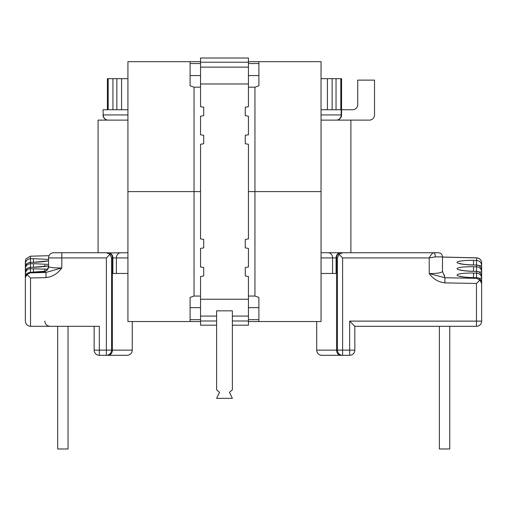 <?xml version="1.0" encoding="UTF-8"?>
<svg xmlns="http://www.w3.org/2000/svg" width="507" height="507" viewBox="0 0 507 507"><rect width="100%" height="100%" fill="white"/><g stroke="black" fill="none" stroke-linecap="round" stroke-linejoin="round"><path stroke-width="0.76" d="M53.723 252.74L61.803 252.74L53.723 252.74A5.178 5.178 0 0 0 48.545 257.917L61.803 257.917L61.803 252.74L106.375 252.74L110.038 254.254L111.553 257.917L111.553 350.134L111.553 257.917L112.408 257.917L112.408 350.134L132.276 350.134C131.997 353.252 130.274 354.976 127.092 355.312L108.086 355.312A5.178 4.322 -90 0 0 112.408 350.134L111.553 350.134A5.178 5.178 0 0 1 106.375 355.312L108.086 355.312M456.991 326.305L473.462 326.305M473.563 277.671L476.567 277.678A5.178 5.178 0 0 1 481.65 282.862L481.65 321.121L481.65 282.862A5.178 5.133 -0 0 0 476.567 277.728L473.563 277.671C468.741 277.678 457.314 276.771 457.086 275.067C457.314 273.368 468.741 272.893 473.563 273.077L476.567 273.134L476.567 271.397L473.563 271.34C468.741 271.34 457.314 270.434 457.086 268.729C457.314 267.031 468.741 266.562 473.563 266.739L476.567 266.796L476.567 265.066L473.563 265.009C468.741 265.009 457.314 264.103 457.086 262.398C457.314 260.699 468.741 260.224 473.563 260.408L476.567 260.465L476.567 257.898L442.491 257.087M473.563 271.34L476.567 271.346A5.178 5.178 0 0 1 481.65 276.524L481.65 321.121A5.178 5.178 0 0 1 476.472 326.305L354.83 326.305L354.83 350.134L349.653 350.134L349.653 321.121L476.472 321.121L476.472 283.47L444.835 282.868C438.371 282.088 433.168 278.983 429.226 273.558C437.224 273.603 441.648 272.861 442.491 271.334L442.491 256.884L435.367 256.884L429.226 257.917C430.868 254.85 432.275 253.126 433.447 252.74L438.346 252.74C440.887 253.006 442.269 254.387 442.491 256.884M476.567 265.015A5.178 5.178 0 0 1 481.65 270.193L481.65 271.929L481.65 270.193A5.178 5.133 180 0 0 476.567 265.066L473.563 265.009M476.593 257.848A5.178 5.178 0 0 1 481.65 263.025L481.65 265.598L481.65 263.025A5.178 5.133 180 0 0 476.567 257.898L442.491 257.036L476.593 257.848M45.598 271.156L30.407 272.322A5.178 5.178 0 0 0 25.35 277.5L25.35 321.121L25.35 261.333L25.92 258.957L30.407 256.193L30.407 258.76L33.411 258.684L33.5 262.277M30.407 267.335A5.178 5.178 0 0 0 25.35 272.512L25.35 273.881L25.35 272.512A5.178 5.152 180 0 1 30.407 267.366L33.411 267.265L30.407 267.366L30.407 268.735L47.715 269.23M30.407 262.347A5.178 5.178 0 0 0 25.35 267.531L25.35 268.894L25.35 267.531A5.178 5.152 180 0 1 30.407 262.379L33.411 262.277L30.407 262.379L30.407 263.748L33.411 263.672L33.5 267.259M316.704 321.539L316.704 350.134A5.178 5.178 0 0 0 321.882 355.312L342.605 355.312L342.605 350.134L349.653 350.134L349.653 355.312L328.929 355.312M103.01 114.937A5.178 5.178 0 0 0 108.187 120.121A5.178 4.969 90 0 1 103.219 114.937L103.01 109.759L103.219 114.937L127.922 114.937M132.276 321.539L132.276 350.134M321.051 78.674L341.566 78.674L341.566 114.937A5.178 5.178 0 0 1 336.388 120.121A5.178 4.785 90 0 0 341.173 114.937L341.173 78.674M321.051 120.121L350.895 120.121L350.895 252.74L363.158 252.74L335.634 252.74M121.902 252.74L120.824 252.74A5.178 4.43 90 0 0 116.388 257.917L116.388 273.463L112.884 273.463L112.884 257.917L112.408 257.917A5.178 4.322 90 0 0 109.087 252.879L127.922 252.74M332.586 273.463L332.586 257.917A5.178 4.43 90 0 0 328.156 252.74L340.894 252.74A5.178 4.322 90 0 0 336.566 257.917L336.097 257.917L336.097 273.463L321.051 273.463M444.113 274.895L444.931 277.741L429.226 273.558L429.226 257.917L342.605 257.917L338.942 254.254L342.605 252.74L321.051 252.74M342.605 252.74L433.447 252.74A4.145 1.92 -90 0 1 435.367 256.884M49.04 255.705L30.407 256.193M30.528 277.982L30.528 326.305L99.328 326.305L99.328 350.134L106.375 350.134L106.375 257.917L61.803 257.917L61.803 267.937C57.868 273.507 52.62 276.733 46.08 277.602L30.528 277.982L27.029 274.56L25.35 277.5A5.178 5.152 -0 0 1 30.407 272.354L30.407 272.322M449.741 326.305L439.379 326.305L439.379 448.98L449.741 448.98L449.741 326.305M481.65 263.025L481.65 276.524A5.178 5.133 180 0 0 476.567 271.397L476.567 271.346M107.408 109.759L107.408 78.674L108.175 78.674L108.175 109.759L127.922 109.759M321.051 109.759L340.805 109.759L340.805 78.674M127.922 78.674L121.566 78.674L121.566 109.759M127.922 273.463L116.388 273.463M107.807 78.674L107.807 109.759L103.219 109.759M341.566 109.759L352.549 109.759A5.178 5.178 0 0 0 357.733 104.575L357.733 80.125L374.515 80.125L374.515 114.937A5.178 5.178 0 0 1 369.337 120.121L330.241 120.121M316.704 350.134L337.428 350.134L337.428 257.917L337.428 350.134A5.178 5.178 0 0 0 342.605 355.312A5.178 5.178 0 0 1 337.428 350.134L342.605 350.134L342.605 257.917M106.375 355.312A5.178 5.178 0 0 0 111.553 350.134A5.178 5.178 0 0 1 106.375 355.312A5.178 5.178 0 0 0 111.553 350.134L106.375 350.134L106.375 355.312L99.328 355.312A5.178 5.178 0 0 1 94.15 350.134L94.15 326.305L94.15 350.134A5.178 5.178 0 0 0 99.328 355.312A5.178 5.178 0 0 1 94.15 350.134A5.178 5.178 0 0 0 99.328 355.312L99.328 350.134L94.15 350.134L94.15 326.305M116.851 109.759L116.851 78.674L112.941 78.674L112.941 109.759M108.175 78.674L112.941 78.674M116.851 78.674L121.566 78.674M30.528 326.305C27.403 325.976 25.68 324.246 25.35 321.121L25.35 277.982M57.678 326.305L57.678 448.98L68.039 448.98L68.039 326.305M48.545 257.917L48.583 266.505C49.844 267.607 54.255 268.083 61.803 267.937L45.953 272.455L43.539 271.657L30.407 272.354L30.407 272.829L45.953 272.455L46.08 277.602M110.038 254.254L106.375 257.917M109.087 252.879L106.375 252.74M354.83 326.305L349.653 321.121M349.653 355.312A5.178 5.178 0 0 0 354.83 350.134A5.178 5.178 0 0 1 349.653 355.312M340.894 355.312A5.178 4.322 90 0 1 336.566 350.134L336.566 257.917L337.428 257.917L338.942 254.254M27.029 274.56L30.407 272.829M48.583 266.505A5.178 5.133 -34.8 0 1 43.539 271.657L44.001 271.537M33.5 272.246L33.411 268.659M444.835 282.868L444.931 277.741L476.567 278.337L479.907 280.092L481.65 283.47M479.907 280.092L476.472 283.47M25.92 258.957L25.35 261.333L25.35 268.894A5.178 5.152 180 0 1 30.407 263.748L30.49 267.335M61.803 252.74L87.084 252.74M98.085 252.74L98.085 120.121L127.922 120.121M194.029 87.172L194.029 191.608L200.538 191.608L194.029 191.608L194.029 296.05L190.093 297.413L190.093 321.539L127.922 321.539L127.922 191.608L194.029 191.608L127.922 191.608L127.922 61.683L190.093 61.683L190.093 85.81L194.029 87.172L200.538 87.172M254.951 296.05L254.951 191.608L321.051 191.608L248.436 191.608L254.951 191.608L254.951 87.172L258.887 85.81L258.887 61.683L321.051 61.683L321.051 321.539L258.887 321.539L258.887 297.413L254.951 296.05L248.436 296.05M254.951 87.172L248.436 87.172M258.887 61.683L248.436 61.683M200.538 61.683L190.093 61.683M248.436 63.546L258.887 63.546L258.887 75.568L248.436 75.568M200.538 75.568L190.093 75.568L190.093 63.546L200.538 63.546M194.029 296.05L200.538 296.05M190.093 321.539L200.538 321.539M248.436 321.539L258.887 321.539M200.538 319.67L190.093 319.67L190.093 307.654L200.538 307.654M248.436 307.654L258.887 307.654L258.887 319.67L248.436 319.67M216.616 320.994L200.538 320.994L200.538 316.083L216.616 316.083L200.538 316.083L200.538 276.511L203.7 275.954L203.7 267.531L200.538 266.98L200.538 248.424L203.7 247.866L203.7 239.443L200.538 238.886L200.538 144.286L203.7 143.735L203.7 135.312L200.538 134.754L200.538 116.198L203.7 115.64L203.7 107.218L200.538 106.666L200.538 67.133L248.436 67.133L248.436 83.978L200.538 83.978M232.364 325.196L248.436 325.19L248.436 316.083L232.364 316.083L248.436 316.083L248.436 276.511L245.28 275.954L245.28 267.531L248.436 266.98L248.436 248.424L245.28 247.866L245.28 239.443L248.436 238.886L248.436 144.286L245.28 143.735L245.28 135.312L248.436 134.754L248.436 116.198L245.28 115.64L245.28 107.218L248.436 106.666L248.436 83.978M232.364 310.829L216.616 310.829L216.616 389.851L219.518 392.342L216.616 398.35L232.364 398.35L229.462 392.342L232.364 389.851L232.364 310.829M248.436 67.133L248.436 58.02L200.538 58.02L200.538 67.133M248.436 62.222L200.538 62.222M216.616 325.196L200.538 325.19L200.538 320.994M248.436 320.994L232.364 320.994M476.567 277.678L476.567 278.337M327.408 109.759L327.408 78.674M33.411 258.684L48.545 259.413M48.545 260.845L33.411 262.309M33.411 263.672L48.545 264.401M48.545 265.833L33.411 267.297M340.444 252.74A5.178 4.348 90 0 0 336.097 257.917L321.051 257.917M127.922 257.917L112.884 257.917A5.178 4.348 90 0 0 109.493 252.866M321.051 114.937L341.566 114.937M332.129 78.674L332.129 109.759M336.04 109.759L336.04 78.674M30.49 262.347L30.407 258.76A5.178 5.152 180 0 0 25.35 263.906L26.827 263.906M26.827 268.894L25.35 268.894M30.49 272.322L30.407 268.735A5.178 5.152 180 0 0 25.35 273.881L26.827 273.881M478.855 265.598L481.65 265.598A5.178 5.133 180 0 0 476.567 260.465L476.479 265.015M473.475 264.958L473.563 260.408M478.855 271.929L481.65 271.929A5.178 5.133 180 0 0 476.567 266.796L476.479 271.346M473.475 271.289L473.563 266.739M478.855 278.261L481.65 278.261A5.178 5.133 180 0 0 476.567 273.134L476.479 277.678M473.475 277.621L473.563 273.077M481.65 321.121L476.472 321.121L476.472 326.305M331.42 254.413A5.178 4.43 -90 0 1 332.586 257.917M200.538 299.244L248.436 299.244M44.831 265.25L44.831 266.448M44.831 268.887L44.831 271.384M46.974 261.2L47.436 260.953C48.228 261.206 36.783 262.398 33.411 262.277M46.974 266.181L47.436 265.941C48.228 266.194 36.783 267.385 33.411 267.265M44.831 321.121C45.104 324.239 46.834 325.969 50.009 326.305M473.563 264.958C467.296 264.806 462.745 264.324 459.912 263.52L460.438 263.849M473.563 271.289C467.296 271.137 462.745 270.662 459.912 269.851M473.563 277.627C467.296 277.475 462.745 276.993 459.912 276.188L460.438 276.518M48.545 266.416L47.373 269.699L45.522 271.118M442.484 271.334C443.53 274.547 444.252 275.846 444.639 275.244"/></g></svg>
